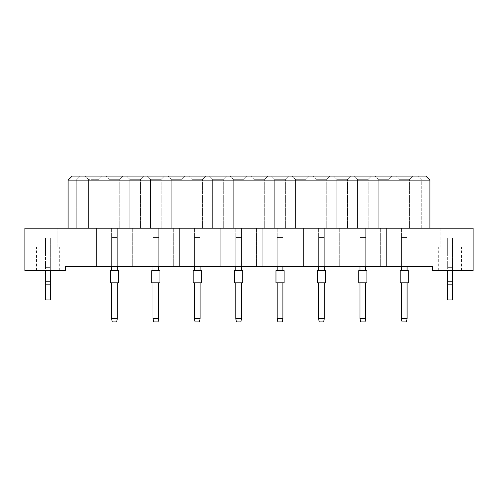<?xml version="1.0" encoding="UTF-8"?>
<svg xmlns="http://www.w3.org/2000/svg" width="498" height="498" viewBox="0 0 498 498"><rect width="100%" height="100%" fill="white"/><g stroke="black" fill="none" stroke-linecap="round" stroke-linejoin="round"><path stroke-width="0.37" stroke-dasharray="2.49 1.87" d="M450.117 246.964L461.528 246.964L450.117 246.964M450.117 270.595L461.528 270.595L450.117 270.595M47.883 246.964L36.472 246.964L47.883 246.964M47.883 270.595L36.472 270.595L47.883 270.595M407.09 228.221L401.388 228.221L407.09 228.221L401.388 228.221L407.09 228.221L401.388 228.221L407.09 228.221L407.09 266.523L401.388 266.523L407.09 266.523L407.09 228.221L407.09 266.523L401.388 266.523L401.388 228.221L401.388 266.523L407.09 266.523L407.09 228.221L407.09 266.523L401.388 266.523L401.388 228.221L401.388 266.523L407.09 266.523L407.09 228.221M401.388 266.523L401.388 228.221L401.388 266.523L401.388 237.509L407.09 237.509L407.09 270.595L401.388 270.595L407.09 270.595L401.388 270.595L401.388 237.509L407.09 237.509L407.09 266.523M386.392 228.221L380.69 228.221L386.392 228.221L380.69 228.221L386.392 228.221L380.69 228.221L386.392 228.221L386.392 266.523L380.69 266.523L386.392 266.523L386.392 228.221L386.392 266.523L380.69 266.523L380.69 228.221L380.69 266.523L386.392 266.523L386.392 228.221L386.392 266.523L380.69 266.523L380.69 228.221L380.69 266.523L386.392 266.523L386.392 228.221M380.69 266.523L380.69 228.221L380.69 266.523M365.694 228.221L359.992 228.221L365.694 228.221L359.992 228.221L365.694 228.221L359.992 228.221L365.694 228.221L365.694 266.523L359.992 266.523L365.694 266.523L365.694 228.221L365.694 266.523L359.992 266.523L359.992 228.221L359.992 266.523L365.694 266.523L365.694 228.221L365.694 266.523L359.992 266.523L359.992 228.221L359.992 266.523L365.694 266.523L365.694 228.221M359.992 266.523L359.992 228.221L359.992 266.523L359.992 237.509L365.694 237.509L365.694 270.595L359.992 270.595L365.694 270.595L359.992 270.595L359.992 237.509L365.694 237.509L365.694 266.523M344.996 228.221L339.294 228.221L344.996 228.221L339.294 228.221L344.996 228.221L339.294 228.221L344.996 228.221L344.996 266.523L339.294 266.523L344.996 266.523L344.996 228.221L344.996 266.523L339.294 266.523L339.294 228.221L339.294 266.523L344.996 266.523L344.996 228.221L344.996 266.523L339.294 266.523L339.294 228.221L339.294 266.523L344.996 266.523L344.996 228.221M339.294 266.523L339.294 228.221L339.294 266.523M324.298 228.221L318.596 228.221L324.298 228.221L318.596 228.221L324.298 228.221L318.596 228.221L324.298 228.221L324.298 266.523L318.596 266.523L324.298 266.523L324.298 228.221L324.298 266.523L318.596 266.523L318.596 228.221L318.596 266.523L324.298 266.523L324.298 228.221L324.298 266.523L318.596 266.523L318.596 228.221L318.596 266.523L324.298 266.523L324.298 228.221M318.596 266.523L318.596 228.221L318.596 266.523L318.596 237.509L324.298 237.509L324.298 270.595L318.596 270.595L324.298 270.595L318.596 270.595L318.596 237.509L324.298 237.509L324.298 266.523M303.599 228.221L297.897 228.221L303.599 228.221L297.897 228.221L303.599 228.221L297.897 228.221L303.599 228.221L303.599 266.523L297.897 266.523L303.599 266.523L303.599 228.221L303.599 266.523L297.897 266.523L297.897 228.221L297.897 266.523L303.599 266.523L303.599 228.221L303.599 266.523L297.897 266.523L297.897 228.221L297.897 266.523L303.599 266.523L303.599 228.221M297.897 266.523L297.897 228.221L297.897 266.523M282.901 228.221L277.193 228.221L282.901 228.221L277.193 228.221L282.901 228.221L277.193 228.221L282.901 228.221L282.901 266.523L277.193 266.523L282.901 266.523L282.901 228.221L282.901 266.523L277.193 266.523L277.193 228.221L277.193 266.523L282.901 266.523L282.901 228.221L282.901 266.523L277.193 266.523L277.193 228.221L277.193 266.523L282.901 266.523L282.901 228.221M277.193 266.523L277.193 228.221L277.193 266.523L277.193 237.509L282.901 237.509L282.901 270.595L277.193 270.595L282.901 270.595L277.193 270.595L277.193 237.509L282.901 237.509L282.901 266.523M262.203 228.221L256.495 228.221L262.203 228.221L256.495 228.221L262.203 228.221L256.495 228.221L262.203 228.221L262.203 266.523L256.495 266.523L262.203 266.523L262.203 228.221L262.203 266.523L256.495 266.523L256.495 228.221L256.495 266.523L262.203 266.523L262.203 228.221L262.203 266.523L256.495 266.523L256.495 228.221L256.495 266.523L262.203 266.523L262.203 228.221M256.495 266.523L256.495 228.221L256.495 266.523M241.505 228.221L235.797 228.221L241.505 228.221L235.797 228.221L241.505 228.221L235.797 228.221L241.505 228.221L241.505 266.523L235.797 266.523L241.505 266.523L241.505 228.221L241.505 266.523L235.797 266.523L235.797 228.221L235.797 266.523L241.505 266.523L241.505 228.221L241.505 266.523L235.797 266.523L235.797 228.221L235.797 266.523L241.505 266.523L241.505 228.221M235.797 266.523L235.797 228.221L235.797 266.523L235.797 237.509L241.505 237.509L241.505 270.595L235.797 270.595L241.505 270.595L235.797 270.595L235.797 237.509L241.505 237.509L241.505 266.523M220.807 228.221L215.099 228.221L220.807 228.221L215.099 228.221L220.807 228.221L215.099 228.221L220.807 228.221L220.807 266.523L215.099 266.523L220.807 266.523L220.807 228.221L220.807 266.523L215.099 266.523L215.099 228.221L215.099 266.523L220.807 266.523L220.807 228.221L220.807 266.523L215.099 266.523L215.099 228.221L215.099 266.523L220.807 266.523L220.807 228.221M215.099 266.523L215.099 228.221L215.099 266.523M200.103 228.221L194.401 228.221L200.103 228.221L194.401 228.221L200.103 228.221L194.401 228.221L200.103 228.221L200.103 266.523L194.401 266.523L200.103 266.523L200.103 228.221L200.103 266.523L194.401 266.523L194.401 228.221L194.401 266.523L200.103 266.523L200.103 228.221L200.103 266.523L194.401 266.523L194.401 228.221L194.401 266.523L200.103 266.523L200.103 228.221M194.401 266.523L194.401 228.221L194.401 266.523L194.401 237.509L200.103 237.509L200.103 270.595L194.401 270.595L200.103 270.595L194.401 270.595L194.401 237.509L200.103 237.509L200.103 266.523M179.405 228.221L173.702 228.221L179.405 228.221L173.702 228.221L179.405 228.221L173.702 228.221L179.405 228.221L179.405 266.523L173.702 266.523L179.405 266.523L179.405 228.221L179.405 266.523L173.702 266.523L173.702 228.221L173.702 266.523L179.405 266.523L179.405 228.221L179.405 266.523L173.702 266.523L173.702 228.221L173.702 266.523L179.405 266.523L179.405 228.221M173.702 266.523L173.702 228.221L173.702 266.523M158.706 228.221L153.004 228.221L158.706 228.221L153.004 228.221L158.706 228.221L153.004 228.221L158.706 228.221L158.706 266.523L153.004 266.523L158.706 266.523L158.706 228.221L158.706 266.523L153.004 266.523L153.004 228.221L153.004 266.523L158.706 266.523L158.706 228.221L158.706 266.523L153.004 266.523L153.004 228.221L153.004 266.523L158.706 266.523L158.706 228.221M153.004 266.523L153.004 228.221L153.004 266.523L153.004 237.509L158.706 237.509L158.706 270.595L153.004 270.595L158.706 270.595L153.004 270.595L153.004 237.509L158.706 237.509L158.706 266.523M138.008 228.221L132.306 228.221L138.008 228.221L132.306 228.221L138.008 228.221L132.306 228.221L138.008 228.221L138.008 266.523L132.306 266.523L138.008 266.523L138.008 228.221L138.008 266.523L132.306 266.523L132.306 228.221L132.306 266.523L138.008 266.523L138.008 228.221L138.008 266.523L132.306 266.523L132.306 228.221L132.306 266.523L138.008 266.523L138.008 228.221M132.306 266.523L132.306 228.221L132.306 266.523M117.31 228.221L111.608 228.221L117.31 228.221L111.608 228.221L117.31 228.221L111.608 228.221L117.31 228.221L117.31 266.523L111.608 266.523L117.31 266.523L117.31 228.221L117.31 266.523L111.608 266.523L111.608 228.221L111.608 266.523L117.31 266.523L117.31 228.221L117.31 266.523L111.608 266.523L111.608 228.221L111.608 266.523L117.31 266.523L117.31 228.221M111.608 266.523L111.608 228.221L111.608 266.523L111.608 237.509L117.31 237.509L117.31 270.595L111.608 270.595L117.31 270.595L111.608 270.595L111.608 237.509L117.31 237.509L117.31 266.523M96.612 228.221L90.91 228.221L96.612 228.221L90.91 228.221L96.612 228.221L90.91 228.221L96.612 228.221L96.612 266.523L90.91 266.523L96.612 266.523L96.612 228.221L96.612 266.523L90.91 266.523L90.91 228.221L90.91 266.523L96.612 266.523L96.612 228.221L96.612 266.523L90.91 266.523L90.91 228.221L90.91 266.523L96.612 266.523L96.612 228.221M90.91 266.523L90.91 228.221L90.91 266.523M429.911 228.221L429.911 246.964L429.911 228.221L440.095 228.221L440.095 246.964L440.095 228.221L473.1 228.221L473.1 246.964L429.911 246.964L473.1 246.964L473.1 228.221L473.1 270.595L432.357 270.595L432.357 266.523L65.643 266.523L65.643 270.595L24.9 270.595L24.9 228.221L473.1 228.221L24.9 228.221L24.9 246.964L24.9 228.221L76.238 228.221L76.238 180.139L429.911 180.139L425.834 176.068L72.166 176.068L68.089 180.139L76.238 180.139L80.315 176.068L76.238 180.139L76.238 228.221L429.911 228.221L429.911 180.139M421.762 228.221L421.762 180.139L417.685 176.068L421.762 180.139L421.762 228.221M68.089 228.221L68.089 246.964L57.905 246.964L68.089 246.964L68.089 180.139M412.836 176.068L395.642 176.068L412.836 176.068L395.642 176.068L412.836 176.068L395.642 176.068L412.836 176.068L409.58 179.324L398.904 179.324L409.58 179.324L398.904 179.324L409.58 179.324L398.904 179.324L409.58 179.324L412.836 176.068M392.138 176.068L374.944 176.068L392.138 176.068L374.944 176.068L392.138 176.068L374.944 176.068L392.138 176.068L388.882 179.324L378.206 179.324L388.882 179.324L378.206 179.324L388.882 179.324L378.206 179.324L388.882 179.324L392.138 176.068M371.44 176.068L354.246 176.068L371.44 176.068L354.246 176.068L371.44 176.068L354.246 176.068L371.44 176.068L368.178 179.324L357.508 179.324L368.178 179.324L357.508 179.324L368.178 179.324L357.508 179.324L368.178 179.324L371.44 176.068M350.741 176.068L333.548 176.068L350.741 176.068L333.548 176.068L350.741 176.068L333.548 176.068L350.741 176.068L347.48 179.324L336.804 179.324L347.48 179.324L336.804 179.324L347.48 179.324L336.804 179.324L347.48 179.324L350.741 176.068M330.043 176.068L312.85 176.068L330.043 176.068L312.85 176.068L330.043 176.068L312.85 176.068L330.043 176.068L326.781 179.324L316.106 179.324L326.781 179.324L316.106 179.324L326.781 179.324L316.106 179.324L326.781 179.324L330.043 176.068M309.345 176.068L292.152 176.068L309.345 176.068L292.152 176.068L309.345 176.068L292.152 176.068L309.345 176.068L306.083 179.324L295.407 179.324L306.083 179.324L295.407 179.324L306.083 179.324L295.407 179.324L306.083 179.324L309.345 176.068M288.647 176.068L271.454 176.068L288.647 176.068L271.454 176.068L288.647 176.068L271.454 176.068L288.647 176.068L285.385 179.324L274.709 179.324L285.385 179.324L274.709 179.324L285.385 179.324L274.709 179.324L285.385 179.324L288.647 176.068M267.949 176.068L250.749 176.068L267.949 176.068L250.749 176.068L267.949 176.068L250.749 176.068L267.949 176.068L264.687 179.324L254.011 179.324L264.687 179.324L254.011 179.324L264.687 179.324L254.011 179.324L264.687 179.324L267.949 176.068M247.251 176.068L230.051 176.068L247.251 176.068L230.051 176.068L247.251 176.068L230.051 176.068L247.251 176.068L243.989 179.324L233.313 179.324L243.989 179.324L233.313 179.324L243.989 179.324L233.313 179.324L243.989 179.324L247.251 176.068M226.546 176.068L209.353 176.068L226.546 176.068L209.353 176.068L226.546 176.068L209.353 176.068L226.546 176.068L223.291 179.324L212.615 179.324L223.291 179.324L212.615 179.324L223.291 179.324L212.615 179.324L223.291 179.324L226.546 176.068M205.848 176.068L188.655 176.068L205.848 176.068L188.655 176.068L205.848 176.068L188.655 176.068L205.848 176.068L202.593 179.324L191.917 179.324L202.593 179.324L191.917 179.324L202.593 179.324L191.917 179.324L202.593 179.324L205.848 176.068M185.15 176.068L167.957 176.068L185.15 176.068L167.957 176.068L185.15 176.068L167.957 176.068L185.15 176.068L181.895 179.324L171.219 179.324L181.895 179.324L171.219 179.324L181.895 179.324L171.219 179.324L181.895 179.324L185.15 176.068M164.452 176.068L147.259 176.068L164.452 176.068L147.259 176.068L164.452 176.068L147.259 176.068L164.452 176.068L161.196 179.324L150.521 179.324L161.196 179.324L150.521 179.324L161.196 179.324L150.521 179.324L161.196 179.324L164.452 176.068M143.754 176.068L126.56 176.068L143.754 176.068L126.56 176.068L143.754 176.068L126.56 176.068L143.754 176.068L140.492 179.324L129.822 179.324L140.492 179.324L129.822 179.324L140.492 179.324L129.822 179.324L140.492 179.324L143.754 176.068M123.056 176.068L105.862 176.068L123.056 176.068L105.862 176.068L123.056 176.068L105.862 176.068L123.056 176.068L119.794 179.324L109.118 179.324L119.794 179.324L109.118 179.324L119.794 179.324L109.118 179.324L119.794 179.324L123.056 176.068M102.358 176.068L85.164 176.068L102.358 176.068L85.164 176.068L102.358 176.068L85.164 176.068L102.358 176.068L99.096 179.324L88.42 179.324L99.096 179.324L102.358 176.068L99.096 179.324L88.42 179.324L85.164 176.068L88.42 179.324L99.096 179.324L88.42 179.324L99.096 179.324L102.358 176.068M57.905 246.964L24.9 246.964L57.905 246.964L57.905 228.221L57.905 246.964M88.42 228.221L99.096 228.221L88.42 228.221L88.42 179.324L85.164 176.068L88.42 179.324L85.164 176.068L88.42 179.324L88.42 228.221L99.096 228.221L99.096 179.324L99.096 228.221L88.42 228.221L88.42 179.324L88.42 228.221L99.096 228.221L99.096 179.324L99.096 228.221L88.42 228.221L88.42 179.324L88.42 228.221M99.096 228.221L99.096 179.324L99.096 228.221M109.118 228.221L119.794 228.221L109.118 228.221L109.118 179.324L105.862 176.068L109.118 179.324L105.862 176.068L109.118 179.324L105.862 176.068L109.118 179.324L109.118 228.221L119.794 228.221L119.794 179.324L119.794 228.221L109.118 228.221L109.118 179.324L109.118 228.221L119.794 228.221L119.794 179.324L119.794 228.221L109.118 228.221L109.118 179.324L109.118 228.221M119.794 228.221L119.794 179.324L119.794 228.221M129.822 228.221L140.492 228.221L129.822 228.221L129.822 179.324L126.56 176.068L129.822 179.324L126.56 176.068L129.822 179.324L126.56 176.068L129.822 179.324L129.822 228.221L140.492 228.221L140.492 179.324L140.492 228.221L129.822 228.221L129.822 179.324L129.822 228.221L140.492 228.221L140.492 179.324L140.492 228.221L129.822 228.221L129.822 179.324L129.822 228.221M140.492 228.221L140.492 179.324L140.492 228.221M150.521 228.221L161.196 228.221L150.521 228.221L150.521 179.324L147.259 176.068L150.521 179.324L147.259 176.068L150.521 179.324L147.259 176.068L150.521 179.324L150.521 228.221L161.196 228.221L161.196 179.324L161.196 228.221L150.521 228.221L150.521 179.324L150.521 228.221L161.196 228.221L161.196 179.324L161.196 228.221L150.521 228.221L150.521 179.324L150.521 228.221M161.196 228.221L161.196 179.324L161.196 228.221M171.219 228.221L181.895 228.221L171.219 228.221L171.219 179.324L167.957 176.068L171.219 179.324L167.957 176.068L171.219 179.324L167.957 176.068L171.219 179.324L171.219 228.221L181.895 228.221L181.895 179.324L181.895 228.221L171.219 228.221L171.219 179.324L171.219 228.221L181.895 228.221L181.895 179.324L181.895 228.221L171.219 228.221L171.219 179.324L171.219 228.221M181.895 228.221L181.895 179.324L181.895 228.221M191.917 228.221L202.593 228.221L191.917 228.221L191.917 179.324L188.655 176.068L191.917 179.324L188.655 176.068L191.917 179.324L188.655 176.068L191.917 179.324L191.917 228.221L202.593 228.221L202.593 179.324L202.593 228.221L191.917 228.221L191.917 179.324L191.917 228.221L202.593 228.221L202.593 179.324L202.593 228.221L191.917 228.221L191.917 179.324L191.917 228.221M202.593 228.221L202.593 179.324L202.593 228.221M212.615 228.221L223.291 228.221L212.615 228.221L212.615 179.324L209.353 176.068L212.615 179.324L209.353 176.068L212.615 179.324L209.353 176.068L212.615 179.324L212.615 228.221L223.291 228.221L223.291 179.324L223.291 228.221L212.615 228.221L212.615 179.324L212.615 228.221L223.291 228.221L223.291 179.324L223.291 228.221L212.615 228.221L212.615 179.324L212.615 228.221M223.291 228.221L223.291 179.324L223.291 228.221M233.313 228.221L243.989 228.221L233.313 228.221L233.313 179.324L230.051 176.068L233.313 179.324L230.051 176.068L233.313 179.324L230.051 176.068L233.313 179.324L233.313 228.221L243.989 228.221L243.989 179.324L243.989 228.221L233.313 228.221L233.313 179.324L233.313 228.221L243.989 228.221L243.989 179.324L243.989 228.221L233.313 228.221L233.313 179.324L233.313 228.221M243.989 228.221L243.989 179.324L243.989 228.221M254.011 228.221L264.687 228.221L254.011 228.221L254.011 179.324L250.749 176.068L254.011 179.324L250.749 176.068L254.011 179.324L250.749 176.068L254.011 179.324L254.011 228.221L264.687 228.221L264.687 179.324L264.687 228.221L254.011 228.221L254.011 179.324L254.011 228.221L264.687 228.221L264.687 179.324L264.687 228.221L254.011 228.221L254.011 179.324L254.011 228.221M264.687 228.221L264.687 179.324L264.687 228.221M274.709 228.221L285.385 228.221L274.709 228.221L274.709 179.324L271.454 176.068L274.709 179.324L271.454 176.068L274.709 179.324L271.454 176.068L274.709 179.324L274.709 228.221L285.385 228.221L285.385 179.324L285.385 228.221L274.709 228.221L274.709 179.324L274.709 228.221L285.385 228.221L285.385 179.324L285.385 228.221L274.709 228.221L274.709 179.324L274.709 228.221M285.385 228.221L285.385 179.324L285.385 228.221M295.407 228.221L306.083 228.221L295.407 228.221L295.407 179.324L292.152 176.068L295.407 179.324L292.152 176.068L295.407 179.324L292.152 176.068L295.407 179.324L295.407 228.221L306.083 228.221L306.083 179.324L306.083 228.221L295.407 228.221L295.407 179.324L295.407 228.221L306.083 228.221L306.083 179.324L306.083 228.221L295.407 228.221L295.407 179.324L295.407 228.221M306.083 228.221L306.083 179.324L306.083 228.221M316.106 228.221L326.781 228.221L316.106 228.221L316.106 179.324L312.85 176.068L316.106 179.324L312.85 176.068L316.106 179.324L312.85 176.068L316.106 179.324L316.106 228.221L326.781 228.221L326.781 179.324L326.781 228.221L316.106 228.221L316.106 179.324L316.106 228.221L326.781 228.221L326.781 179.324L326.781 228.221L316.106 228.221L316.106 179.324L316.106 228.221M326.781 228.221L326.781 179.324L326.781 228.221M336.804 228.221L347.48 228.221L336.804 228.221L336.804 179.324L333.548 176.068L336.804 179.324L333.548 176.068L336.804 179.324L333.548 176.068L336.804 179.324L336.804 228.221L347.48 228.221L347.48 179.324L347.48 228.221L336.804 228.221L336.804 179.324L336.804 228.221L347.48 228.221L347.48 179.324L347.48 228.221L336.804 228.221L336.804 179.324L336.804 228.221M347.48 228.221L347.48 179.324L347.48 228.221M357.508 228.221L368.178 228.221L357.508 228.221L357.508 179.324L354.246 176.068L357.508 179.324L354.246 176.068L357.508 179.324L354.246 176.068L357.508 179.324L357.508 228.221L368.178 228.221L368.178 179.324L368.178 228.221L357.508 228.221L357.508 179.324L357.508 228.221L368.178 228.221L368.178 179.324L368.178 228.221L357.508 228.221L357.508 179.324L357.508 228.221M368.178 228.221L368.178 179.324L368.178 228.221M378.206 228.221L388.882 228.221L378.206 228.221L378.206 179.324L374.944 176.068L378.206 179.324L374.944 176.068L378.206 179.324L374.944 176.068L378.206 179.324L378.206 228.221L388.882 228.221L388.882 179.324L388.882 228.221L378.206 228.221L378.206 179.324L378.206 228.221L388.882 228.221L388.882 179.324L388.882 228.221L378.206 228.221L378.206 179.324L378.206 228.221M388.882 228.221L388.882 179.324L388.882 228.221M398.904 228.221L409.58 228.221L398.904 228.221L398.904 179.324L395.642 176.068L398.904 179.324L395.642 176.068L398.904 179.324L395.642 176.068L398.904 179.324L398.904 228.221L409.58 228.221L409.58 179.324L409.58 228.221L398.904 228.221L398.904 179.324L398.904 228.221L409.58 228.221L409.58 179.324L409.58 228.221L398.904 228.221L398.904 179.324L398.904 228.221M409.58 228.221L409.58 179.324L409.58 228.221M110.382 282.82L118.53 282.82M110.382 270.595L118.53 270.595M117.31 282.82L117.31 318.676L111.608 318.676L111.608 282.82L117.31 282.82L117.31 318.676L111.608 318.676L111.608 282.82L117.31 282.82L117.31 318.676L116.657 321.932L117.31 318.676L111.608 318.676L111.608 282.82L117.31 282.82L111.608 282.82M111.608 318.676L112.255 321.932L116.657 321.932L112.255 321.932L111.608 318.676L112.255 321.932L116.657 321.932L117.31 318.676M111.608 270.595L111.608 237.509L111.608 270.595L117.31 270.595L117.31 237.509L117.31 270.595M111.608 237.509L117.31 237.509L111.608 237.509M151.784 282.82L159.933 282.82M151.784 270.595L159.933 270.595M158.706 282.82L158.706 318.676L153.004 318.676L153.004 282.82L158.706 282.82L158.706 318.676L153.004 318.676L153.004 282.82L158.706 282.82L158.706 318.676L158.059 321.932L158.706 318.676L153.004 318.676L153.004 282.82L158.706 282.82L153.004 282.82M153.004 318.676L153.658 321.932L158.059 321.932L153.658 321.932L153.004 318.676L153.658 321.932L158.059 321.932L158.706 318.676M193.18 282.82L201.329 282.82L201.329 270.595L193.18 270.595L201.329 270.595L193.18 270.595L193.18 282.82L201.329 282.82L193.18 282.82M200.103 282.82L200.103 318.676L194.401 318.676L194.401 282.82L200.103 282.82L200.103 318.676L194.401 318.676L194.401 282.82L200.103 282.82L200.103 318.676L199.455 321.932L200.103 318.676L194.401 318.676L194.401 282.82L200.103 282.82L194.401 282.82M194.401 318.676L195.054 321.932L199.455 321.932L195.054 321.932L194.401 318.676L195.054 321.932L199.455 321.932L200.103 318.676M234.577 282.82L242.725 282.82L234.577 282.82L242.725 282.82L242.725 270.595L234.577 270.595M241.505 282.82L241.505 318.676L235.797 318.676L235.797 282.82L241.505 282.82L241.505 318.676L235.797 318.676L235.797 282.82L241.505 282.82L241.505 318.676L240.851 321.932L241.505 318.676L235.797 318.676L235.797 282.82L241.505 282.82L235.797 282.82M235.797 318.676L236.45 321.932L240.851 321.932L236.45 321.932L235.797 318.676L236.45 321.932L240.851 321.932L241.505 318.676M275.973 282.82L284.121 282.82L284.121 270.595L275.973 270.595L284.121 270.595L275.973 270.595L275.973 282.82L284.121 282.82L275.973 282.82M282.901 282.82L282.901 318.676L277.193 318.676L277.193 282.82L282.901 282.82L282.901 318.676L277.193 318.676L277.193 282.82L282.901 282.82L282.901 318.676L282.248 321.932L282.901 318.676L277.193 318.676L277.193 282.82L282.901 282.82L277.193 282.82M277.193 318.676L277.847 321.932L282.248 321.932L277.847 321.932L277.193 318.676L277.847 321.932L282.248 321.932L282.901 318.676M153.004 270.595L153.004 237.509L153.004 270.595L158.706 270.595L158.706 237.509L158.706 270.595M153.004 237.509L158.706 237.509L153.004 237.509M194.401 270.595L194.401 237.509L194.401 270.595L200.103 270.595L200.103 237.509L200.103 270.595M194.401 237.509L200.103 237.509L194.401 237.509M235.797 270.595L235.797 237.509L235.797 270.595L241.505 270.595L241.505 237.509L241.505 270.595M235.797 237.509L241.505 237.509L235.797 237.509M277.193 270.595L277.193 237.509L277.193 270.595L282.901 270.595L282.901 237.509L282.901 270.595M277.193 237.509L282.901 237.509L277.193 237.509M50.323 270.595L50.323 238L50.323 255.194L45.436 255.194L45.436 238L45.436 299.933L45.436 267.333L45.436 299.933L50.323 299.933L45.436 299.933L50.323 299.933L50.323 267.333L50.323 299.933L50.323 284.856L45.436 284.856M45.436 281.762L50.323 281.762L50.323 255.194L45.436 255.194L50.323 255.194L45.436 255.194L45.436 270.595M50.323 238L45.436 238L50.323 238M50.323 267.333L50.323 263.056L50.323 267.333L45.436 267.333L45.436 263.056L45.436 267.333L50.323 267.333M50.323 281.762L50.323 284.856M452.564 270.595L452.564 238L452.564 255.194L447.677 255.194L447.677 238L447.677 299.933L447.677 267.333L447.677 299.933L452.564 299.933L447.677 299.933L452.564 299.933L452.564 267.333L452.564 299.933L452.564 284.856L447.677 284.856M447.677 281.762L452.564 281.762L452.564 255.194L447.677 255.194L452.564 255.194L447.677 255.194L447.677 270.595M452.564 238L447.677 238L452.564 238M452.564 267.333L452.564 263.056L452.564 267.333L447.677 267.333L447.677 263.056L447.677 267.333L452.564 267.333M452.564 281.762L452.564 284.856M325.518 270.595L317.369 270.595L325.518 270.595L317.369 270.595L317.369 282.82L325.518 282.82M324.298 282.82L324.298 318.676L318.596 318.676L318.596 282.82L324.298 282.82L324.298 318.676L318.596 318.676L318.596 282.82L324.298 282.82L324.298 318.676L323.644 321.932L324.298 318.676L318.596 318.676L318.596 282.82L324.298 282.82L318.596 282.82M318.596 318.676L319.243 321.932L323.644 321.932L319.243 321.932L318.596 318.676L319.243 321.932L323.644 321.932L324.298 318.676M358.765 282.82L366.92 282.82L358.765 282.82L366.92 282.82L366.92 270.595L358.765 270.595M365.694 282.82L365.694 318.676L359.992 318.676L359.992 282.82L365.694 282.82L365.694 318.676L359.992 318.676L359.992 282.82L365.694 282.82L365.694 318.676L365.04 321.932L365.694 318.676L359.992 318.676L359.992 282.82L365.694 282.82L359.992 282.82M359.992 318.676L360.645 321.932L365.04 321.932L360.645 321.932L359.992 318.676L360.645 321.932L365.04 321.932L365.694 318.676M408.316 270.595L400.168 270.595L408.316 270.595L400.168 270.595L400.168 282.82L408.316 282.82M407.09 282.82L407.09 318.676L401.388 318.676L401.388 282.82L407.09 282.82L407.09 318.676L401.388 318.676L401.388 282.82L407.09 282.82L407.09 318.676L406.443 321.932L407.09 318.676L401.388 318.676L401.388 282.82L407.09 282.82L401.388 282.82M401.388 318.676L402.042 321.932L406.443 321.932L402.042 321.932L401.388 318.676L402.042 321.932L406.443 321.932L407.09 318.676M318.596 270.595L318.596 237.509L318.596 270.595L324.298 270.595L324.298 237.509L324.298 270.595M318.596 237.509L324.298 237.509L318.596 237.509M359.992 270.595L359.992 237.509L359.992 270.595L365.694 270.595L365.694 237.509L365.694 270.595M359.992 237.509L365.694 237.509L359.992 237.509M401.388 270.595L401.388 237.509L401.388 270.595L407.09 270.595L407.09 237.509L407.09 270.595M401.388 237.509L407.09 237.509L401.388 237.509M438.713 270.595L438.713 246.964M36.472 270.595L36.472 246.964M59.287 270.595L59.287 246.964M461.528 270.595L461.528 246.964M50.323 263.056L45.436 263.056M452.564 263.056L447.677 263.056"/><path stroke-width="0.75" d="M432.357 270.595L473.1 270.595L473.1 228.221L24.9 228.221L24.9 270.595L65.643 270.595L65.643 266.523L432.357 266.523L432.357 270.595M429.911 228.221L429.911 180.139L68.089 180.139L68.089 228.221M68.089 180.139L72.166 176.068L425.834 176.068L429.911 180.139M110.382 282.82L110.382 270.595L118.53 270.595L118.53 282.82L110.382 282.82L110.382 270.595M117.31 282.82L117.31 318.676L116.657 321.932L112.255 321.932L111.608 318.676L111.608 282.82M111.608 318.676L117.31 318.676M111.608 270.595L111.608 266.523M117.31 266.523L117.31 270.595M118.53 282.82L118.53 270.595M151.784 282.82L151.784 270.595L159.933 270.595L159.933 282.82L151.784 282.82L151.784 270.595M158.706 282.82L158.706 318.676L158.059 321.932L153.658 321.932L153.004 318.676L153.004 282.82M153.004 318.676L158.706 318.676M153.004 270.595L153.004 266.523M158.706 266.523L158.706 270.595M193.18 282.82L193.18 270.595L201.329 270.595L201.329 282.82L193.18 282.82M200.103 282.82L200.103 318.676L199.455 321.932L195.054 321.932L194.401 318.676L194.401 282.82M194.401 318.676L200.103 318.676M194.401 270.595L194.401 266.523M200.103 266.523L200.103 270.595M234.577 282.82L234.577 270.595L242.725 270.595L242.725 282.82L234.577 282.82L234.577 270.595M241.505 282.82L241.505 318.676L240.851 321.932L236.45 321.932L235.797 318.676L235.797 282.82M235.797 318.676L241.505 318.676M235.797 270.595L235.797 266.523M241.505 266.523L241.505 270.595M275.973 282.82L275.973 270.595L284.121 270.595L284.121 282.82L275.973 282.82M282.901 282.82L282.901 318.676L282.248 321.932L277.847 321.932L277.193 318.676L277.193 282.82M277.193 318.676L282.901 318.676M277.193 270.595L277.193 266.523M282.901 266.523L282.901 270.595M159.933 282.82L159.933 270.595M50.323 284.856L45.436 284.856L45.436 299.933L50.323 299.933L50.323 281.762L45.436 281.762L45.436 270.595M50.323 281.762L50.323 270.595M45.436 284.856L45.436 281.762M452.564 284.856L447.677 284.856L447.677 299.933L452.564 299.933L452.564 281.762L447.677 281.762L447.677 270.595M452.564 281.762L452.564 270.595M447.677 284.856L447.677 281.762M317.369 282.82L317.369 270.595L325.518 270.595L325.518 282.82L317.369 282.82M324.298 282.82L324.298 318.676L323.644 321.932L319.243 321.932L318.596 318.676L318.596 282.82M318.596 318.676L324.298 318.676M318.596 270.595L318.596 266.523M324.298 266.523L324.298 270.595M358.765 282.82L358.765 270.595L366.92 270.595L366.92 282.82L358.765 282.82L358.765 270.595M365.694 282.82L365.694 318.676L365.04 321.932L360.645 321.932L359.992 318.676L359.992 282.82M359.992 318.676L365.694 318.676M359.992 270.595L359.992 266.523M365.694 266.523L365.694 270.595M400.168 282.82L400.168 270.595L408.316 270.595L408.316 282.82L400.168 282.82M407.09 282.82L407.09 318.676L406.443 321.932L402.042 321.932L401.388 318.676L401.388 282.82M401.388 318.676L407.09 318.676M401.388 270.595L401.388 266.523M407.09 266.523L407.09 270.595M325.518 282.82L325.518 270.595M408.316 282.82L408.316 270.595"/></g></svg>
